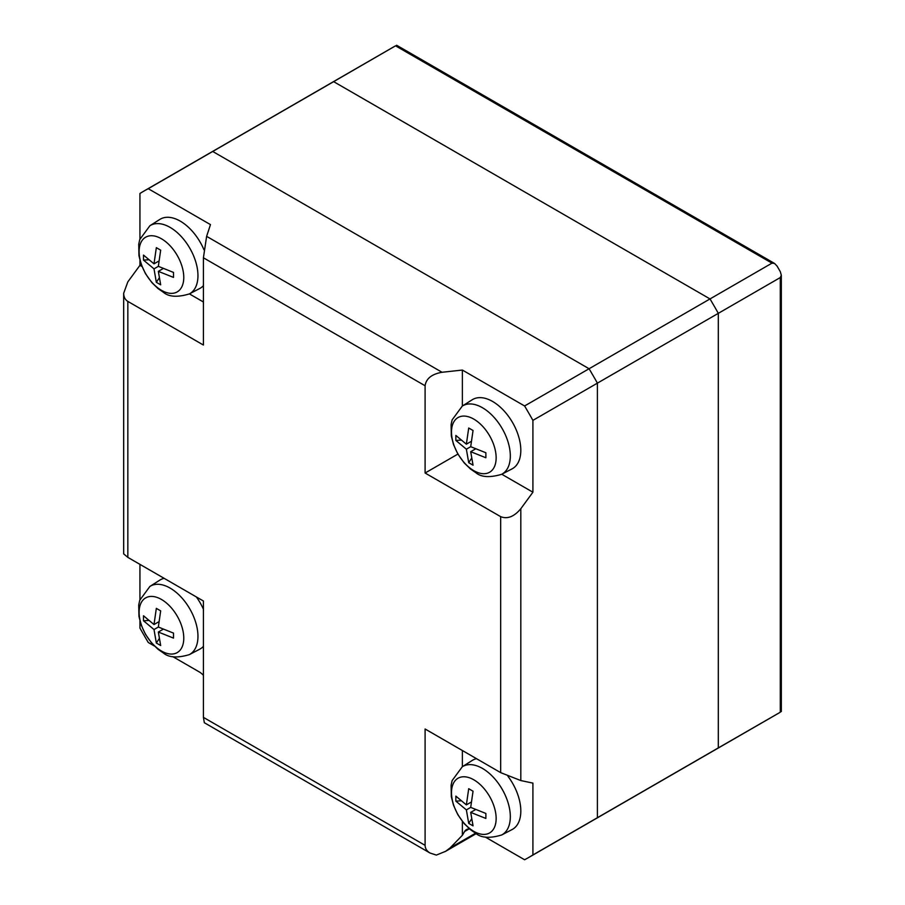 <?xml version="1.0" encoding="UTF-8"?>
<svg xmlns="http://www.w3.org/2000/svg" width="905" height="905" viewBox="0 0 905 905"><rect width="100%" height="100%" fill="white"/><g stroke="black" fill="none" stroke-linecap="round" stroke-linejoin="round"><path stroke-width="1.36" d="M158.341 632.041L160.671 645.525L156.339 643.025L154.008 629.541L158.341 627.041L173.511 633.104L173.511 638.104L158.341 632.041L163.07 629.303M158.737 621.803L154.008 624.541L156.339 608.364L160.671 610.864L158.341 627.041M148.42 620.491L143.499 620.773L143.499 615.773L154.008 624.541M154.008 629.541L143.499 620.773M156.339 643.025L159.054 638.896M158.341 271.353L160.671 284.826L156.339 282.326L154.008 268.853L158.341 266.341L173.511 272.416L173.511 277.416L158.341 271.353L163.07 268.615M158.737 261.115L154.008 263.841L156.339 247.665L160.671 250.165L158.341 266.341M148.42 259.803L143.499 260.086L143.499 255.086L154.008 263.841M154.008 268.853L143.499 260.086M156.339 282.326L159.054 278.208M470.702 451.697L473.044 465.17L468.711 462.67L466.369 449.197L470.702 446.685L485.883 452.76L485.883 457.76L470.702 451.697L475.442 448.959M471.109 441.459L466.369 444.185L468.711 428.008L473.044 430.509L470.702 446.685M460.792 440.147L455.86 440.43L455.86 435.429L466.369 444.185M466.369 449.197L455.86 440.43M468.711 462.67L471.415 458.552M713.027 751.059A384.749 222.144 -120 0 0 714.203 750.381L778.696 713.151A384.749 222.144 60 0 0 780.291 712.212L718.321 747.903L718.321 313.334L780.291 277.552L781.332 275.211L780.291 271.647A384.749 222.144 60 0 0 777.09 266.104L774.522 263.423L771.976 263.151L710.006 298.933L333.651 81.642A384.749 222.144 -120 0 0 329.454 83.973A384.749 222.144 -120 0 0 328.289 84.651M333.651 81.642L395.542 45.827A384.749 222.144 60 0 0 393.947 46.732L329.454 83.973A384.749 222.132 60 0 1 333.651 81.654L710.006 298.933A384.749 222.132 60 0 1 718.31 313.334L718.31 747.903A384.749 222.132 60 0 1 714.203 750.381A384.749 222.144 -120 0 0 718.321 747.903M718.321 313.334A384.749 222.144 -120 0 0 710.006 298.933L524.595 405.972L462.376 370.055L442.047 372.272C431.764 374.093 426.119 378.595 425.101 385.756L425.101 473.021L457.896 454.084M196.328 596.927A39.899 23.032 60 0 1 203.41 609.201M203.41 646.351A39.899 23.032 60 0 1 199.688 649.224L189.303 654.643A39.401 22.749 -120 0 0 195.966 623.24A39.401 22.749 -120 0 0 170.095 588.08A39.401 22.749 -120 0 0 149.913 586.417L159.8 580.139A39.899 23.032 60 0 1 164.144 578.34M149.913 225.73L139.743 239.565L138.725 244.271L138.951 255.685L141.123 264.181L145.456 273.627L151.814 282.564L158.137 288.672L163.319 292.236C168.749 296.931 177.403 297.496 189.303 293.944A39.401 22.749 -120 0 0 195.966 262.552A39.401 22.749 -120 0 0 170.095 227.393A39.401 22.749 -120 0 0 149.913 225.73L159.8 219.44A39.899 23.032 60 0 1 180.242 221.125A39.899 23.032 60 0 1 203.942 249.723M203.41 285.663A39.899 23.032 60 0 1 199.688 288.525L189.303 293.944M139.936 564.358L139.936 599.653M139.936 620.988L139.936 628.07A384.749 222.144 -120 0 0 148.25 642.471L154.37 646M172.855 656.668L199.247 671.906A14.254 8.224 -120 0 1 203.41 675.356M425.101 385.756L203.41 257.778L206.623 236.352L210.469 224.61L148.25 188.693A384.749 222.144 -120 0 0 144.042 191.012A384.749 222.144 -120 0 0 139.936 193.489L139.936 238.965M139.936 260.301L139.936 265.335L142.017 266.534M189.405 293.899L203.41 301.987M492.603 401.469A39.899 23.032 60 0 1 518.803 437.081A39.899 23.032 60 0 1 512.06 468.869L501.675 474.299A39.401 22.749 -120 0 0 508.327 442.896A39.401 22.749 -120 0 0 482.467 407.736A39.401 22.749 -120 0 0 462.285 406.074L472.172 399.784A39.899 23.032 60 0 1 492.603 401.469M148.25 188.693L212.732 151.463L589.087 368.742A384.749 222.144 60 0 1 597.402 383.143L718.31 313.334M144.042 191.012L208.535 153.782A384.749 222.144 60 0 1 212.732 151.463L333.651 81.654M139.936 265.335L127.843 281.84L123.668 293.265C123.736 297.032 125.128 299.747 127.843 301.41L127.843 557.378L123.668 553.883L123.668 293.265M718.31 747.903L597.402 817.713A384.749 222.144 60 0 1 593.284 820.202L528.803 857.431A384.749 222.144 -120 0 0 532.909 854.954L532.909 783.108L520.816 780.563L500.669 772.632L425.101 729L425.101 845.349L203.41 717.371L204.349 722.733L430.056 853.042C426.821 851.096 425.169 848.539 425.101 845.349M462.376 370.055L462.376 406.017M127.843 557.378L203.41 601.01L203.41 717.371M203.41 257.778L203.41 345.043L127.843 301.41M500.669 772.632L500.669 516.653C507.388 519.346 514.108 516.71 520.816 508.723L532.909 492.218L532.909 420.373A384.749 222.144 -120 0 0 524.595 405.972M501.766 474.243L532.909 492.218M500.669 516.653L425.101 473.021M532.909 420.373L597.402 383.143L597.402 817.713L532.909 854.954M469.582 828.946A14.254 8.224 -120 0 0 466.471 829.602A14.254 8.224 -120 0 0 464.616 831.48L462.376 835.281L450.147 847.883L445.554 851.345L436.346 855.078L430.056 853.042M485.216 837.012L524.595 859.75A384.749 222.144 -120 0 0 528.803 857.431M462.376 750.528L462.376 766.705M462.376 821.423L462.376 835.281M471.109 802.147L466.369 804.884L468.711 788.708L473.044 791.208L470.702 807.384L485.883 813.448L485.883 818.459L470.702 812.385L473.044 825.869L468.711 823.369L466.369 809.885L470.702 807.384M460.792 800.835L455.86 801.129L455.86 796.117L466.369 804.884M466.369 809.885L455.86 801.129M468.711 823.369L471.415 819.24M475.442 809.658L470.702 812.385M462.285 766.761L452.115 780.608L451.097 785.302L451.324 796.717L453.496 805.224L457.828 814.67L464.175 823.607L470.498 829.715L475.691 833.279C481.109 837.962 489.775 838.539 501.675 834.987A39.401 22.749 -120 0 0 508.327 803.583A39.401 22.749 -120 0 0 482.467 768.424A39.401 22.749 -120 0 0 462.285 766.761L472.172 760.483A39.899 23.032 60 0 1 476.516 758.684M507.897 776.196A39.899 23.032 60 0 1 512.06 829.568L501.675 834.987M161.452 651.023A31.573 18.224 -120 0 0 183.772 638.138A31.573 18.224 -120 0 0 161.452 599.461A31.573 18.224 -120 0 0 139.121 612.357A31.573 18.224 -120 0 0 161.452 651.023M161.452 290.324A31.573 18.224 -120 0 0 183.772 277.439A31.573 18.224 -120 0 0 161.452 238.773A31.573 18.224 -120 0 0 139.121 251.658A31.573 18.224 -120 0 0 161.452 290.324M395.621 45.872L771.976 263.151M780.291 277.552L780.291 712.133M473.813 470.668A31.573 18.224 -120 0 0 496.144 457.783A31.573 18.224 -120 0 0 473.813 419.117A31.573 18.224 -120 0 0 451.493 432.002A31.573 18.224 -120 0 0 473.813 470.668M442.047 372.272L206.623 236.352M520.816 780.563L520.816 508.723M475.566 833.211L450.147 847.883M469.039 828.935L464.616 831.48M473.813 779.805A31.573 18.224 -120 0 0 451.493 792.701A31.573 18.224 -120 0 0 473.813 831.367A31.573 18.224 -120 0 0 496.144 818.482A31.573 18.224 -120 0 0 473.813 779.805M774.522 263.423L396.639 45.25M781.332 711.556L781.332 275.211M149.913 586.417L139.743 600.264L138.725 604.959L138.951 616.373L141.123 624.88L145.456 634.315L151.814 643.263L158.137 649.371L163.319 652.935C168.749 657.618 177.403 658.195 189.303 654.643M462.285 406.074L452.115 419.909L451.097 424.615L451.324 436.029L453.496 444.525L457.828 453.971L464.175 462.908L470.498 469.016L475.691 472.58C481.109 477.274 489.775 477.84 501.675 474.299M209.711 153.115L329.454 83.973M594.461 819.511L714.203 750.381M476.279 833.607L445.554 851.345"/></g></svg>

